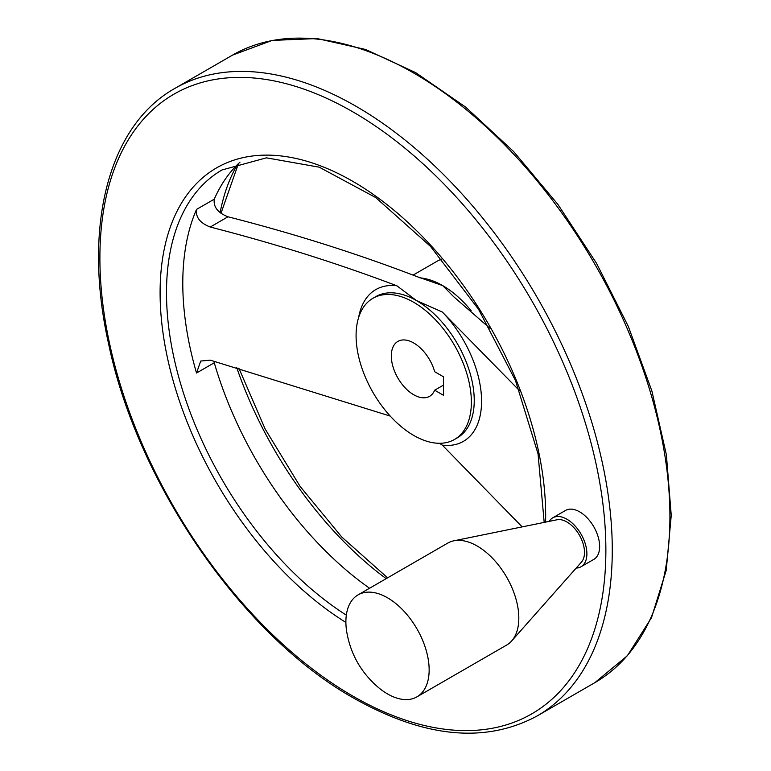 <?xml version="1.0" encoding="UTF-8"?>
<svg xmlns="http://www.w3.org/2000/svg" width="771" height="771" viewBox="0 0 771 771"><rect width="100%" height="100%" fill="white"/><g stroke="black" fill="none" stroke-linecap="round" stroke-linejoin="round"><path stroke-width="1.16" d="M390.222 416.08L210.232 360.153L200.72 361.05L196.518 373.019L214.271 362.775L213.914 361.185M489.98 328.33L453.685 296.719L442.679 285.598L417.323 276.741C357.127 253.611 294.011 233.623 227.985 216.786C217.817 212.806 213.249 206.936 214.271 199.169A268.106 154.798 -120 0 1 240.012 162.132M214.271 362.775A268.106 154.798 -120 0 0 369.56 588.244M196.518 373.019A268.106 154.798 -120 0 1 196.518 209.423C195.477 217.171 200.055 223.041 210.232 227.031C275.305 243.742 337.525 263.335 396.892 285.8L416.6 300.651L442.323 312.024L519.5 390.656M522.16 526.882L442.323 445.146L439.489 443.286M441.744 259.133A81.524 47.07 -120 0 0 437.012 261.292L413.323 274.968M443.508 395.311L443.508 376.817L434.661 371.709A31.698 18.302 60 0 0 397.875 341.418A31.698 18.302 60 0 0 397.875 378.021A31.698 18.302 60 0 0 429.582 396.323A31.698 18.302 60 0 0 434.661 390.203L443.508 395.311M413.728 435.432A81.524 47.07 -120 0 0 454.485 439.47A81.524 47.07 -120 0 0 454.485 345.331A81.524 47.07 -120 0 0 372.971 298.271A81.524 47.07 -120 0 0 360.471 363.594A81.524 47.07 -120 0 0 413.728 435.432M552.788 517.813L565.529 510.45A28.257 16.316 60 0 1 579.657 511.848A28.257 16.316 60 0 1 598.123 536.751A28.257 16.316 60 0 1 593.795 559.399L581.045 566.752A28.257 16.316 -120 0 0 581.045 534.13A28.257 16.316 -120 0 0 552.788 517.813A28.257 16.316 -120 0 0 549.212 521.369M576.168 568.073A28.257 16.316 -120 0 0 581.045 566.752M416.957 696.849L506.624 645.076A58.875 33.991 -120 0 0 511.674 640.932L581.488 562.069A24.874 14.36 -120 0 0 579.358 535.103A24.874 14.36 -120 0 0 557.067 519.77L453.859 540.808A58.875 33.991 -120 0 0 447.749 543.102L358.081 594.875A58.875 33.991 -120 0 0 346.68 631.603C350.603 654.521 361.522 673.44 379.448 688.349A58.875 33.991 -120 0 0 387.524 693.929A58.875 33.991 -120 0 0 416.957 696.849A58.875 33.991 -120 0 0 416.957 628.866A58.875 33.991 -120 0 0 358.081 594.875M511.674 640.932A58.875 33.991 -120 0 0 506.624 577.093A58.875 33.991 -120 0 0 453.859 540.808M434.661 390.203L443.508 385.095M210.232 227.031L227.985 216.786M454.485 439.47L457.357 437.803A81.524 47.07 -120 0 0 469.857 372.48A81.524 47.07 -120 0 0 416.6 300.651A81.524 47.07 -120 0 0 375.843 296.613L372.971 298.271M442.323 445.146A87.624 50.587 -120 0 0 481.567 401.248A87.624 50.587 -120 0 0 442.323 312.024M471.187 310.771A81.524 47.07 -120 0 0 442.679 285.598A81.524 47.07 -120 0 0 419.925 277.868M396.892 285.8A87.624 50.587 -120 0 0 358.669 317.382M196.518 209.423L214.271 199.169M544.181 522.401L538.042 453.82L515.491 380.556L478.531 309.267L430.488 246.383L375.708 197.559L319.252 167.182L266.429 157.843L222.029 169.957A268.106 154.798 -120 0 0 179.123 378.522A268.106 154.798 -120 0 0 346.324 615.133M545.569 522.112A272.635 157.409 -120 0 0 359.18 185.146A272.635 157.409 -120 0 0 160.214 285.097A272.635 157.409 -120 0 0 345.89 622.428M352.887 696.126A357.783 206.561 -120 0 0 571.976 384.43A357.783 206.561 -120 0 0 133.788 131.436A357.783 206.561 -120 0 0 352.887 696.126M537.233 715.912A362.312 209.182 -120 0 0 537.242 297.558A362.312 209.182 -120 0 0 174.93 88.376C108.162 125.712 82.526 227.358 108.48 343.249C137.421 483.648 242.586 635.95 353.822 698.198C424.329 737.905 485.47 743.813 537.233 715.912L594.884 682.634A362.312 209.182 -120 0 0 594.884 264.28A362.312 209.182 -120 0 0 232.572 55.098L174.93 88.376M237.381 164.637A279.16 161.178 -120 0 0 220.12 212.651M236.726 367.565A279.16 161.178 -120 0 0 386.165 578.655M594.884 682.634L627.401 655.687L651.476 617.716L666.231 570.328L671.242 515.336L666.385 454.813L651.89 391.022L628.307 326.384L596.552 263.345L557.838 204.315L513.64 151.559L465.645 107.102L415.646 72.619L365.521 49.46L317.093 38.55L272.173 40.41L232.572 55.098M238.432 163.616L220.988 213.326M238.856 368.162L265.185 429.09L300.17 486.501L341.794 537.059L387.611 577.826"/></g></svg>
